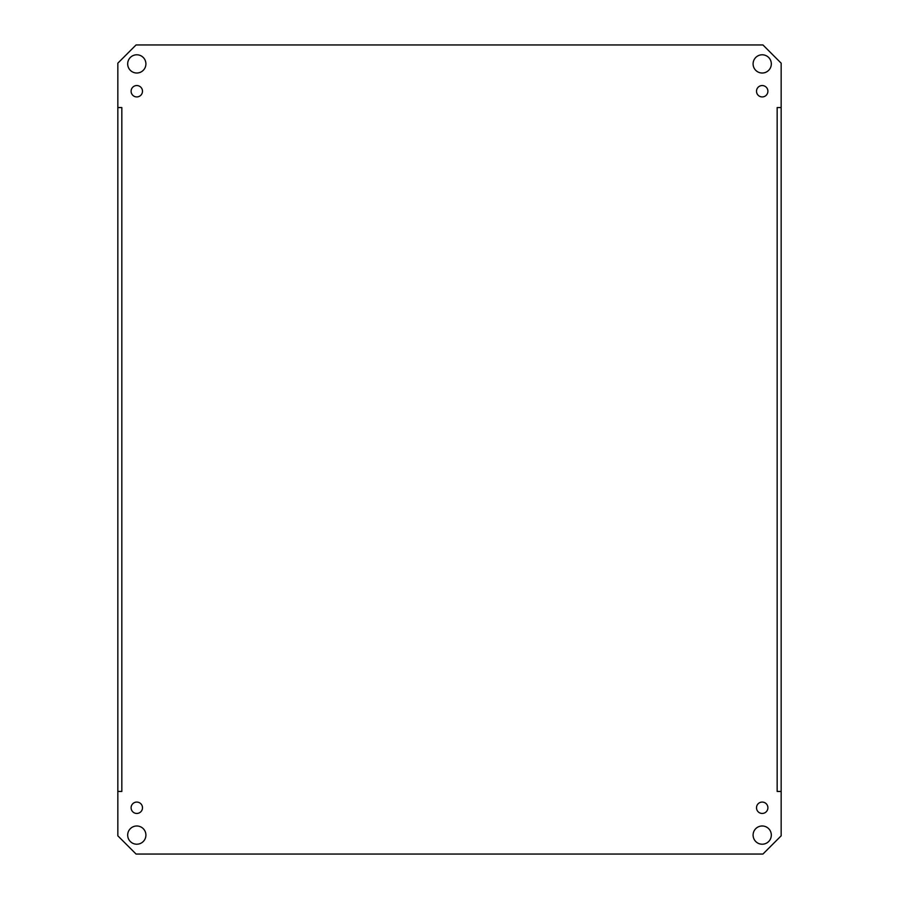 <?xml version="1.0" encoding="UTF-8"?>
<svg xmlns="http://www.w3.org/2000/svg" width="899" height="899" viewBox="0 0 899 899"><rect width="100%" height="100%" fill="white"/><g stroke="black" fill="none" stroke-linecap="round" stroke-linejoin="round"><path stroke-width="1.35" d="M781.164 791.435L781.164 107.565L777.163 107.565L781.164 107.554L781.164 63.177L762.936 44.95L136.064 44.95L117.836 63.177L117.836 107.554L121.837 107.554L117.836 107.565L117.836 791.435L121.837 791.446L117.836 791.435L117.836 835.823L136.064 854.05L762.936 854.05L781.164 835.823L781.164 791.446L777.163 791.446L781.164 791.435M777.163 791.435L777.163 107.554M771.32 63.896A9.114 9.114 0 0 1 757.655 71.796A9.114 9.114 0 0 1 757.655 56.008A9.114 9.114 0 0 1 771.32 63.896M145.908 63.896A9.114 9.114 0 0 1 132.243 71.796A9.114 9.114 0 0 1 132.243 56.008A9.114 9.114 0 0 1 145.908 63.896M145.908 835.104A9.114 9.114 0 0 1 132.243 842.992A9.114 9.114 0 0 1 132.243 827.204A9.114 9.114 0 0 1 145.908 835.104M771.32 835.104A9.114 9.114 0 0 1 757.655 842.992A9.114 9.114 0 0 1 757.655 827.204A9.114 9.114 0 0 1 771.32 835.104M767.903 91.237A5.697 5.697 0 0 1 759.363 96.171A5.697 5.697 0 0 1 759.363 86.304A5.697 5.697 0 0 1 767.903 91.237M142.492 91.237A5.697 5.697 0 0 1 133.951 96.171A5.697 5.697 0 0 1 133.951 86.304A5.697 5.697 0 0 1 142.492 91.237M142.492 807.763A5.697 5.697 0 0 1 133.951 812.696A5.697 5.697 0 0 1 133.951 802.829A5.697 5.697 0 0 1 142.492 807.763M767.903 807.763A5.697 5.697 0 0 1 759.363 812.696A5.697 5.697 0 0 1 759.363 802.829A5.697 5.697 0 0 1 767.903 807.763M121.826 107.565L121.826 791.435"/></g></svg>
